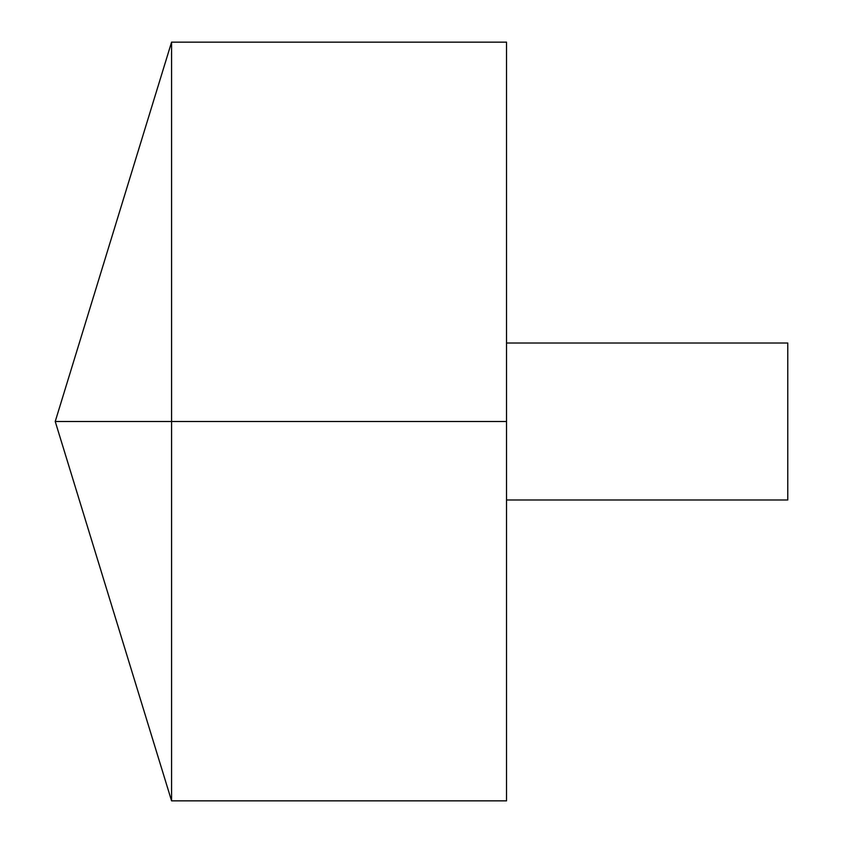 <?xml version="1.0" encoding="UTF-8"?>
<svg xmlns="http://www.w3.org/2000/svg" width="843" height="843" viewBox="0 0 843 843"><rect width="100%" height="100%" fill="white"/><g stroke="black" fill="none" stroke-linecap="round" stroke-linejoin="round"><path stroke-width="0.63" stroke-dasharray="4.21 3.16" d="M171.572 800.85L171.572 42.15M506.527 800.85L506.527 42.15M506.527 421.5L506.527 343.017L506.527 499.983L506.527 421.5L171.572 421.5M787.773 499.983L787.773 343.017"/><path stroke-width="1.26" d="M171.572 800.85L55.227 421.5L171.572 42.15L171.572 800.85L506.527 800.85L506.527 42.15L171.572 42.15M506.527 343.017L787.773 343.017L787.773 499.983L506.527 499.983M506.527 421.5L55.227 421.5L506.527 421.5"/></g></svg>
